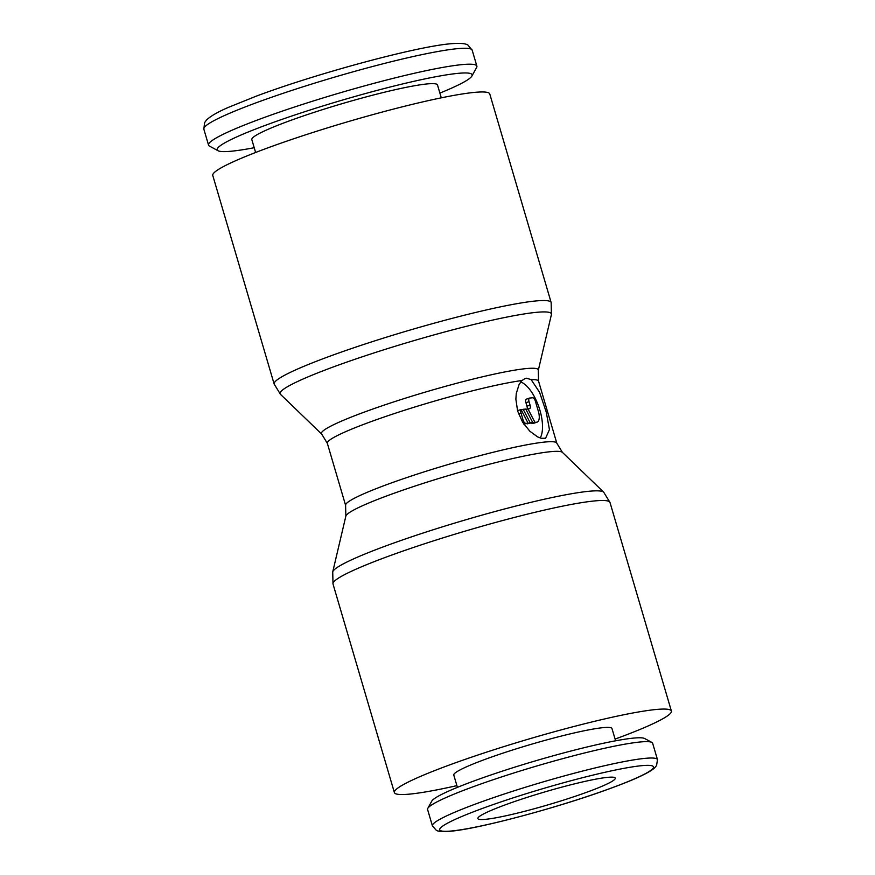 <?xml version="1.0" encoding="UTF-8"?>
<svg xmlns="http://www.w3.org/2000/svg" width="875" height="875" viewBox="0 0 875 875"><rect width="100%" height="100%" fill="white"/><g stroke="black" fill="none" stroke-linecap="round" stroke-linejoin="round"><path stroke-width="1.31" d="M274.148 384.038L212.767 175.459A144.375 13.409 -16.4 0 1 288.181 140.656A144.375 13.409 -16.4 0 1 489.759 93.931L551.152 302.509L551.414 314.595A141.422 13.136 -16.4 0 0 551.414 314.573A141.422 13.136 -16.4 0 0 536.583 312.32A141.422 13.136 -16.4 0 0 353.948 359.625A141.422 13.136 -16.4 0 0 280.459 394.33A141.422 13.136 -16.4 0 0 280.47 394.341L274.148 384.038A144.375 13.409 -16.4 0 1 349.562 349.223A144.375 13.409 -16.4 0 1 536.003 300.945A144.375 13.409 -16.4 0 1 551.152 302.509M531.169 379.663L539.525 392.219L546.197 411.895L549.456 429.592L545.584 438.277L541.275 438.288L537.709 436.942L529.933 431.309L522.67 422.319L517.617 411.053L515.867 399.175L516.261 393.553L519.083 384.519L521.97 380.527L525.131 378.514L526.553 378.208L531.169 379.663A110.086 10.227 -16.4 0 1 538.552 381.139L556.806 443.198A110.086 10.227 163.6 0 0 545.267 442.006A110.086 10.227 163.6 0 0 403.102 478.822A110.086 10.227 163.6 0 0 345.603 505.356L327.337 443.308A110.086 10.227 -16.4 0 1 384.847 416.763A110.086 10.227 -16.4 0 1 521.97 380.527M615.092 739.08A144.375 13.409 163.6 0 0 671.388 711.036A144.375 13.409 163.6 0 0 469.809 757.761A144.375 13.409 163.6 0 0 394.384 792.564A144.375 13.409 163.6 0 0 456.892 785.641M657.464 759.62L652.641 743.247A117.305 10.894 163.6 0 0 651.864 742.416A117.305 10.894 163.6 0 0 488.862 781.2A117.305 10.894 163.6 0 0 427.788 808.369A117.305 10.894 163.6 0 0 427.58 809.484L432.403 825.858L436.352 830.342C436.592 830.462 438.572 832.212 450.264 831.25C477.816 829.041 556.402 808.095 607.184 789.6C627.255 782.316 647.478 774.233 654.566 767.922L656.578 765.527L657.464 759.62A117.305 10.894 163.6 0 0 645.159 758.352A117.305 10.894 163.6 0 0 493.686 797.573A117.305 10.894 163.6 0 0 432.403 825.858M651.864 742.416L644.634 738.511A111.442 10.347 163.6 0 0 489.77 775.359A111.442 10.347 163.6 0 0 431.758 801.161L427.788 808.369M457.406 787.369L453.786 775.075A82.447 7.656 -16.4 0 1 496.858 755.202A82.447 7.656 -16.4 0 1 611.975 728.525L615.595 740.808M515.288 801.292A71.619 6.65 -16.4 0 1 615.289 778.116A71.619 6.65 -16.4 0 1 577.872 795.386A71.619 6.65 -16.4 0 1 477.87 818.562A71.619 6.65 -16.4 0 1 515.288 801.292M520.723 381.938A31.577 13.552 -108.9 0 1 538.836 406.886A31.577 13.552 -108.9 0 1 540.214 437.992M525.656 423.237A3.609 1.553 -108.9 0 1 523.064 419.945L521.041 413.055A3.609 1.553 -108.9 0 1 521.03 409.511L528.03 423.019L523.709 423.916M527.089 409.139A3.609 1.553 71.1 0 0 526.969 406.175L525.952 402.719A3.609 1.553 -108.9 0 1 526.356 399.164A3.609 1.553 -108.9 0 1 526.509 399.131L529.298 398.169M529.036 401.669A3.609 1.553 -108.9 0 1 529.441 398.103A3.609 1.553 -108.9 0 1 529.594 398.07L532.755 397.775A3.609 1.553 -108.9 0 1 535.336 401.067L538.388 411.414A10.828 4.648 -108.9 0 1 537.173 422.1A10.828 4.648 -108.9 0 1 536.703 422.198L534.931 422.363L527.931 408.855L529.484 408.713A3.609 1.553 71.1 0 0 529.638 408.68A3.609 1.553 71.1 0 0 530.042 405.114L529.036 401.669L525.952 402.719M254.22 147.722A132.869 12.337 -16.4 0 1 218.083 150.741L209.453 146.092A139.858 12.983 -16.4 0 1 208.534 145.097A139.858 12.983 -16.4 0 1 281.586 111.377A139.858 12.983 -16.4 0 1 476.875 66.117A139.858 12.983 -16.4 0 1 476.623 67.452L471.898 76.037A132.869 12.337 -16.4 0 1 439.895 93.078M218.083 150.741A132.869 12.337 -16.4 0 1 286.617 117.764A132.869 12.337 -16.4 0 1 414.772 81.112A132.869 12.337 -16.4 0 1 471.898 76.037M255.62 152.48L251.825 139.617A96.775 8.991 -16.4 0 1 302.378 116.277A96.775 8.991 -16.4 0 1 437.5 84.963L441.284 97.836M537.173 422.1L534.089 423.161A10.828 4.648 -108.9 0 1 533.619 423.259L531.847 423.423L534.931 422.363M525.995 409.522L527.931 408.855M523.195 409.303L525.755 409.062L532.755 422.57L530.195 422.811L523.195 409.303L521.259 409.97M530.195 422.811L527.111 423.872L532.755 422.57M518.558 413.897L521.041 413.055M517.661 411.195A3.609 1.553 -108.9 0 1 517.945 410.561L521.03 409.511M523.884 424.178L528.03 423.019M327.337 443.308L321.727 434.12A113.039 10.5 -16.4 0 1 321.716 434.109A113.039 10.5 -16.4 0 1 380.461 406.372A113.039 10.5 -16.4 0 1 526.422 368.572A113.039 10.5 -16.4 0 1 538.289 370.366A113.039 10.5 -16.4 0 1 538.278 370.377L538.552 381.139M609.995 502.469A144.375 13.409 163.6 0 0 594.858 500.905A144.375 13.409 163.6 0 0 408.417 549.183A144.375 13.409 163.6 0 0 333.003 583.986L332.73 571.911A141.422 13.136 163.6 0 0 332.73 571.922A141.422 13.136 163.6 0 1 406.613 538.541A141.422 13.136 163.6 0 1 589.236 491.247A141.422 13.136 163.6 0 1 603.673 492.166A141.422 13.136 163.6 0 0 603.673 492.166L609.995 502.469L671.388 711.036M556.806 443.198L562.417 452.386A113.039 10.5 163.6 0 0 562.417 452.386A113.039 10.5 163.6 0 0 550.878 451.653A113.039 10.5 163.6 0 0 404.917 489.453A113.039 10.5 163.6 0 0 345.866 516.119A113.039 10.5 163.6 0 0 345.855 516.13L345.603 505.356M641.802 765.669A111.442 10.347 163.6 0 0 497.897 802.944A111.442 10.347 163.6 0 0 451.369 831.009A111.442 10.347 163.6 0 0 595.273 793.745A111.442 10.347 163.6 0 0 641.802 765.669M521.577 420.459L523.064 419.945M457.505 48.661A139.858 12.983 -16.4 0 1 472.183 50.181L467.939 45.073C467.097 44.538 464.428 42.613 450.877 43.75C416.566 46.441 315.405 73.839 255.675 96.381L228.484 107.341C217.7 112 210.383 116.233 206.511 120.039L204.608 122.609L203.842 129.15A139.858 12.983 -16.4 0 1 276.894 95.43A139.858 12.983 -16.4 0 1 457.505 48.661M533.619 423.259L536.703 422.198M526.969 406.175L530.042 405.114M538.289 370.366L551.414 314.573M562.428 452.386L603.684 492.177M526.356 399.164L529.441 398.103M476.875 66.117L472.183 50.181M208.534 145.097L203.842 129.15M345.855 516.13L332.73 571.922M333.003 583.986L394.384 792.564M321.716 434.109L280.459 394.33"/></g></svg>
